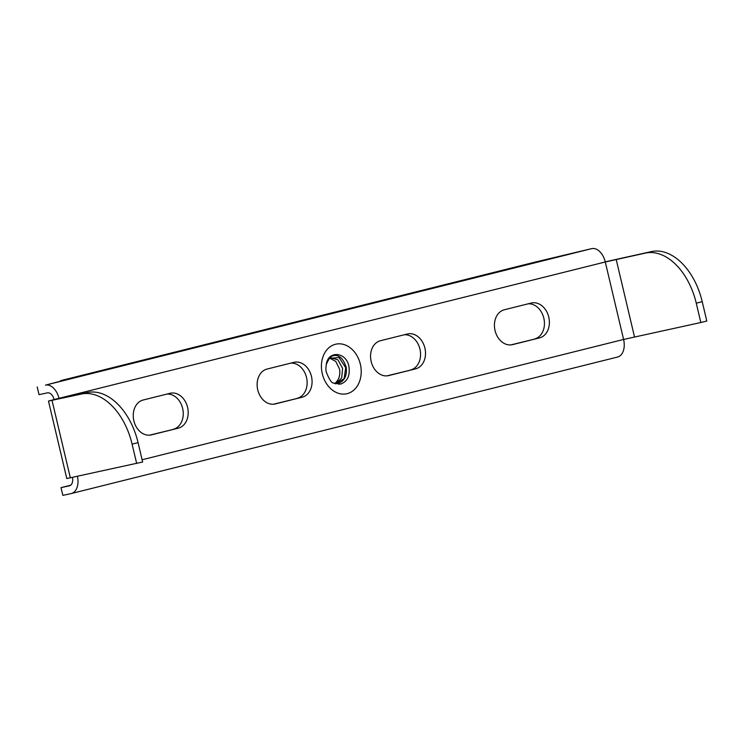 <?xml version="1.0" encoding="UTF-8"?>
<svg xmlns="http://www.w3.org/2000/svg" width="744" height="744" viewBox="0 0 744 744"><rect width="100%" height="100%" fill="white"/><g stroke="black" fill="none" stroke-linecap="round" stroke-linejoin="round"><path stroke-width="1.12" d="M178.281 428.163L151.413 434.877A17.912 13.838 -102.2 0 1 151.088 434.952A17.912 13.838 -102.2 0 1 133.808 420.583A17.912 13.838 -102.2 0 1 143.173 400.012L170.032 393.297A17.912 13.838 -102.2 0 1 170.367 393.223A17.912 13.838 -102.2 0 1 187.637 407.591A17.912 13.838 -102.2 0 1 178.281 428.163L149.59 435.166M302.157 397.212L275.289 403.918A17.912 13.838 -102.2 0 1 274.954 404.001A17.912 13.838 -102.2 0 1 257.684 389.633A17.912 13.838 -102.2 0 1 267.049 369.061L293.908 362.347A17.912 13.838 -102.2 0 1 294.243 362.272A17.912 13.838 -102.2 0 1 311.513 376.631A17.912 13.838 -102.2 0 1 302.157 397.212L273.457 404.215M415.58 368.866L388.712 375.581A17.912 13.838 -102.2 0 1 388.387 375.655A17.912 13.838 -102.2 0 1 371.117 361.296A17.912 13.838 -102.2 0 1 380.472 340.715L407.34 334A17.912 13.838 -102.2 0 1 407.666 333.926A17.912 13.838 -102.2 0 1 424.945 348.294A17.912 13.838 -102.2 0 1 415.58 368.866L386.889 375.869M539.456 337.916L512.588 344.63A17.912 13.838 -102.2 0 1 512.263 344.704A17.912 13.838 -102.2 0 1 494.993 330.336A17.912 13.838 -102.2 0 1 504.348 309.764L531.216 303.05A17.912 13.838 -102.2 0 1 531.542 302.975A17.912 13.838 -102.2 0 1 548.821 317.335A17.912 13.838 -102.2 0 1 539.456 337.916L510.765 344.918M617.381 357.083A15.922 10.1 -104 0 0 617.576 357.036A15.922 10.1 -104 0 0 623.593 339.45L700.829 322.524L696.254 303.161A59.715 37.888 -104 0 0 645.476 253.081L605.281 261.981A15.922 10.1 -104 0 0 591.74 248.626L535.28 262.046L60.673 380.64L67.053 379.459L45.496 385.122A15.922 10.1 76 0 1 59.036 398.477L87.29 392.553A59.715 37.888 76 0 1 138.068 442.634L142.643 462.005L66.793 478.541L48.481 401.072L81.319 394.05A59.715 37.888 76 0 1 132.097 444.131L136.673 463.493M700.829 322.524L706.8 321.036L702.224 301.664A59.715 37.888 -104 0 0 651.446 251.584L605.244 261.841M37.2 386.917L39.032 394.664L47.328 392.869A7.961 5.05 76 0 1 54.098 399.547L605.281 261.981L623.593 339.45L142.113 459.764M54.098 399.547L48.481 401.072M166.926 394.078A17.912 13.838 -102.2 0 1 182.894 409.618A17.912 13.838 -102.2 0 1 173.343 429.232M290.802 363.128A17.912 13.838 -102.2 0 1 306.77 378.659A17.912 13.838 -102.2 0 1 297.209 398.282M404.224 334.781A17.912 13.838 -102.2 0 1 420.202 350.322A17.912 13.838 -102.2 0 1 410.642 369.935M528.101 303.831A17.912 13.838 -102.2 0 1 544.078 319.362A17.912 13.838 -102.2 0 1 534.518 338.985M72.494 477.397A7.961 5.05 76 0 1 69.397 485.813A7.961 5.05 76 0 1 69.304 485.832L61.008 487.627L70.596 485.228M77.432 476.327A15.922 10.1 76 0 1 71.331 493.532A15.922 10.1 76 0 1 71.136 493.579L62.84 495.374L61.008 487.627M334.912 383.681L337.385 380.733C339.58 377.431 340.287 373.525 339.506 369.015L335.786 361.426L329.62 358.115M335.051 383.737L338.018 383.532C344.36 381.188 347.113 375.869 346.258 367.545C340.873 350.266 330.959 356.078 329.611 357.827L326.263 364.393C328.42 349.68 346.899 352.219 348.983 366.922C350.117 375.934 347.308 381.663 340.538 384.118L333.517 383.058M333.489 383.039C331.694 383.113 329.359 379.626 326.495 372.577C324.988 369.266 326.588 359.678 329.276 358.394L339.032 357.548L345.709 367.666L344.128 378.631L335.777 383.774M335.888 383.774L341.71 377.822L342.593 368.354L337.943 359.854L330.336 357.594M360.347 364.207A25.38 19.614 -102.2 0 1 347.15 393.66A25.38 19.614 -102.2 0 1 322.282 373.721A25.38 19.614 -102.2 0 1 335.479 344.267A25.38 19.614 -102.2 0 1 360.347 364.207M634.502 336.893L616.19 259.423M645.476 253.081L651.446 251.584M45.496 385.122L591.74 248.626M87.29 392.553L81.319 394.05M70.345 477.862L52.034 400.393M696.254 303.161L702.224 301.664M151.413 434.877L150.753 435.017M275.289 403.918L274.629 404.066M388.712 375.581L388.052 375.72M512.588 344.63L511.928 344.77M338.018 383.532L338.836 384.341M138.068 442.634L132.097 444.131M71.331 493.532L617.576 357.036"/></g></svg>
